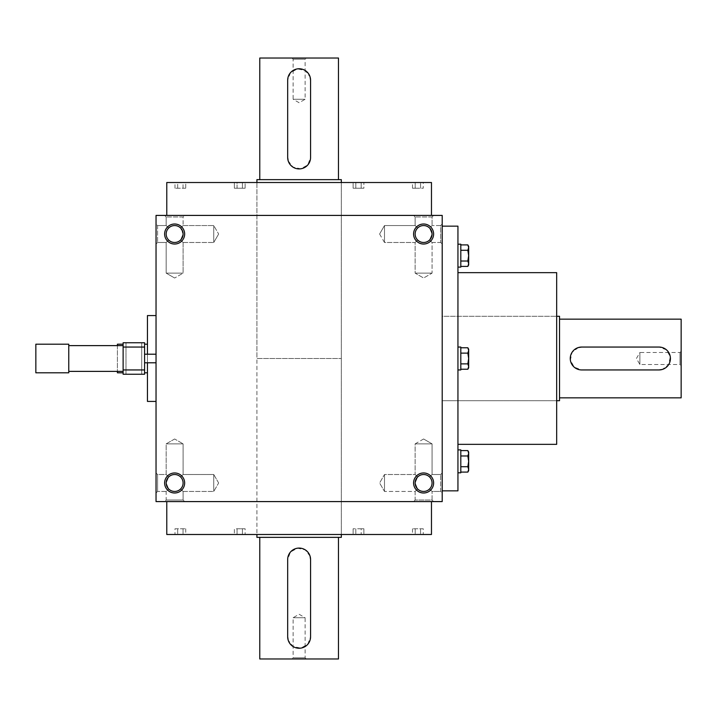 <?xml version="1.0" encoding="UTF-8"?>
<svg xmlns="http://www.w3.org/2000/svg" width="717" height="717" viewBox="0 0 717 717"><rect width="100%" height="100%" fill="white"/><g stroke="black" fill="none" stroke-linecap="round" stroke-linejoin="round"><path stroke-width="0.54" stroke-dasharray="3.58 2.69" d="M185.73 188.23L174.993 188.23L183.05 188.23L183.05 182.656L177.682 182.656L183.05 182.656L183.05 188.23L185.73 188.23L185.73 182.656M177.682 188.23L177.682 182.656L174.993 182.656L177.682 182.656L177.682 188.23M166.774 182.512L431.473 182.512M413.225 182.512L427.18 182.512L413.225 182.512M363.152 182.512L349.197 182.512L363.152 182.512M249.041 182.512L230.444 182.656L249.041 182.512M185.013 182.512L171.058 182.512L185.013 182.512M349.197 182.512L367.803 182.656L349.197 182.512M256.91 182.512L341.328 182.512L256.91 182.512L256.91 358.5L341.328 358.5L256.91 358.5L341.328 358.5L256.91 358.5L256.91 534.488L341.328 534.488L256.91 534.488L256.91 182.512M429.591 240.007L432.073 234.02L429.591 228.033L432.073 234.02L429.591 240.007L432.073 242.489L429.591 240.007C425.602 243.269 421.605 243.269 417.617 240.007C414.345 236.018 414.345 232.021 417.617 228.033L415.134 225.55L417.617 228.033C421.605 224.762 425.602 224.762 429.591 228.033L432.073 225.55L429.591 228.033L432.073 234.02A8.47 8.47 0 0 1 419.373 241.351A8.47 8.47 0 0 1 419.373 226.689A8.47 8.47 0 0 1 432.073 234.02L429.591 240.007C425.602 243.269 421.605 243.269 417.617 240.007L415.134 242.489L417.617 240.007C414.345 236.018 414.345 232.021 417.617 228.033C421.605 224.762 425.602 224.762 429.591 228.033L432.073 225.55L440.65 225.55L440.65 242.489L440.65 225.55L442.201 224L442.201 244.031L442.201 224L442.201 244.031L442.201 224L440.65 225.55L440.65 242.489L440.65 225.55L432.073 225.55L429.591 228.033L432.073 234.02A8.47 8.47 0 0 1 419.373 241.351A8.47 8.47 0 0 1 419.373 226.689A8.47 8.47 0 0 1 432.073 234.02A8.47 8.47 0 0 1 423.604 242.489A8.47 8.47 0 0 1 415.134 234.02A8.47 8.47 0 0 1 423.604 225.55A8.47 8.47 0 0 1 432.073 234.02L429.591 240.007L432.073 242.489L432.073 273.132L415.134 273.132L432.073 273.132L415.134 273.132L432.073 273.132L423.604 278.017L432.073 273.132L432.073 242.489L429.591 240.007C425.602 243.269 421.605 243.269 417.617 240.007L415.134 242.489L417.617 240.007C414.345 236.018 414.345 232.021 417.617 228.033L415.134 225.55L417.617 228.033C421.605 224.762 425.602 224.762 429.591 228.033C425.602 224.762 421.605 224.762 417.617 228.033C414.345 232.021 414.345 236.018 417.617 240.007C421.605 243.269 425.602 243.269 429.591 240.007M442.201 493L442.201 472.969L442.201 493L442.201 472.969L442.201 493L440.65 491.45L440.65 474.511L440.65 491.45L432.073 491.45L429.591 488.967C432.853 484.979 432.853 480.982 429.591 476.993C432.853 480.982 432.853 484.979 429.591 488.967L432.073 491.45L429.591 488.967C432.853 484.979 432.853 480.982 429.591 476.993C425.602 473.731 421.605 473.731 417.617 476.993L415.134 482.98L417.617 488.967C421.605 492.238 425.602 492.238 429.591 488.967C432.853 484.979 432.853 480.982 429.591 476.993C425.602 473.731 421.605 473.731 417.617 476.993L415.134 482.98A8.47 8.47 0 0 0 427.834 490.311A8.47 8.47 0 0 0 427.834 475.649A8.47 8.47 0 0 0 415.134 482.98L417.617 476.993L415.134 474.511L417.617 476.993L415.134 474.511L417.617 476.993L415.134 482.98A8.47 8.47 0 0 0 423.604 491.45A8.47 8.47 0 0 0 432.073 482.98A8.47 8.47 0 0 0 423.604 474.511A8.47 8.47 0 0 0 415.134 482.98L417.617 488.967C421.605 492.238 425.602 492.238 429.591 488.967L432.073 491.45L432.073 500.036L415.134 500.036L432.073 500.036L433.615 501.586L413.584 501.586L433.615 501.586L413.584 501.586L433.615 501.586L432.073 500.036L415.134 500.036L432.073 500.036L432.073 491.45L440.65 491.45L442.201 493M442.201 490.849L442.201 226.151L442.201 490.849M442.201 501.586L442.201 215.414L156.037 215.414L156.037 501.586L442.201 501.586M156.037 224L156.037 244.031L156.037 224L156.037 244.031L156.037 224L157.588 225.55L157.588 242.489L157.588 225.55L166.174 225.55L168.656 228.033C165.385 232.021 165.385 236.018 168.656 240.007C165.385 236.018 165.385 232.021 168.656 228.033L166.174 225.55L157.588 225.55L156.037 224M156.037 493L156.037 472.969L156.037 493L156.037 472.969L156.037 493L157.588 491.45L157.588 474.511L157.588 491.45L157.588 474.511L157.588 491.45L156.037 493M184.654 234.02A10.02 10.02 0 0 1 169.633 242.696A10.02 10.02 0 0 1 169.633 225.344A10.02 10.02 0 0 1 184.654 234.02M164.623 482.98A10.02 10.02 0 0 0 179.644 491.656A10.02 10.02 0 0 0 179.644 474.304A10.02 10.02 0 0 0 164.623 482.98M433.615 234.02A10.02 10.02 0 0 1 418.594 242.696A10.02 10.02 0 0 1 418.594 225.344A10.02 10.02 0 0 1 433.615 234.02M413.584 482.98A10.02 10.02 0 0 0 428.614 491.656A10.02 10.02 0 0 0 428.614 474.304A10.02 10.02 0 0 0 413.584 482.98M184.654 501.586L164.623 501.586L184.654 501.586L164.623 501.586L184.654 501.586L183.104 500.036L166.174 500.036L183.104 500.036L166.174 500.036L183.104 500.036L184.654 501.586M431.473 501.586L166.774 501.586L431.473 501.586M433.615 215.414L413.584 215.414L433.615 215.414L413.584 215.414L433.615 215.414L432.073 216.964L415.134 216.964L432.073 216.964L432.073 225.55L432.073 216.964L433.615 215.414M184.654 215.414L164.623 215.414L184.654 215.414L164.623 215.414L184.654 215.414L183.104 216.964L166.174 216.964L183.104 216.964L184.654 215.414M166.774 215.414L431.473 215.414L166.774 215.414M417.617 488.967L415.134 482.98A8.47 8.47 0 0 0 427.834 490.311A8.47 8.47 0 0 0 427.834 475.649A8.47 8.47 0 0 0 415.134 482.98L417.617 488.967C421.605 492.238 425.602 492.238 429.591 488.967C425.602 492.238 421.605 492.238 417.617 488.967L415.134 491.45L417.617 488.967L415.134 491.45L384.491 491.45L384.491 474.511L384.491 491.45L384.491 474.511L384.491 491.45L379.607 482.98L384.491 491.45L415.134 491.45L417.617 488.967M379.607 234.02L384.491 242.489L384.491 225.55L384.491 242.489L384.491 225.55L384.491 242.489L415.134 242.489L415.134 273.132L423.604 278.017L415.134 273.132L415.134 242.489L384.491 242.489L379.607 234.02L384.491 225.55L415.134 225.55L384.491 225.55L379.607 234.02M429.591 476.993L432.073 474.511L429.591 476.993C425.602 473.731 421.605 473.731 417.617 476.993C421.605 473.731 425.602 473.731 429.591 476.993M440.65 491.45L440.65 474.511L440.65 491.45M168.656 240.007L166.174 242.489L168.656 240.007C165.385 236.018 165.385 232.021 168.656 228.033C172.645 224.762 176.633 224.762 180.63 228.033L183.104 234.02A8.47 8.47 0 0 1 170.404 241.351A8.47 8.47 0 0 1 170.404 226.689A8.47 8.47 0 0 1 183.104 234.02L180.63 240.007C176.633 243.269 172.645 243.269 168.656 240.007L166.174 242.489L168.656 240.007C165.385 236.018 165.385 232.021 168.656 228.033C172.645 224.762 176.633 224.762 180.63 228.033L183.104 234.02A8.47 8.47 0 0 1 170.404 241.351A8.47 8.47 0 0 1 170.404 226.689A8.47 8.47 0 0 1 183.104 234.02A8.47 8.47 0 0 1 174.643 242.489A8.47 8.47 0 0 1 166.174 234.02A8.47 8.47 0 0 1 174.643 225.55A8.47 8.47 0 0 1 183.104 234.02L180.63 240.007C176.633 243.269 172.645 243.269 168.656 240.007C172.645 243.269 176.633 243.269 180.63 240.007L183.104 242.489L183.104 273.132L166.174 273.132L183.104 273.132L166.174 273.132L183.104 273.132L174.643 278.017L183.104 273.132L183.104 242.489L180.63 240.007C176.633 243.269 172.645 243.269 168.656 240.007M213.747 225.55L213.747 242.489L213.747 225.55L213.747 242.489L213.747 225.55L218.64 234.02L213.747 225.55L183.104 225.55L180.63 228.033L183.104 225.55L180.63 228.033L183.104 225.55L213.747 225.55M218.64 482.98L213.747 474.511L213.747 491.45L213.747 474.511L213.747 491.45L183.104 491.45L180.63 488.967C183.893 484.979 183.893 480.982 180.63 476.993L183.104 474.511L180.63 476.993C176.633 473.731 172.645 473.731 168.656 476.993L166.174 482.98L168.656 488.967L166.174 482.98L168.656 476.993L166.174 474.511L168.656 476.993L166.174 482.98A8.47 8.47 0 0 0 174.643 491.45A8.47 8.47 0 0 0 183.104 482.98A8.47 8.47 0 0 0 174.643 474.511A8.47 8.47 0 0 0 166.174 482.98L168.656 488.967L166.174 491.45L168.656 488.967C172.645 492.238 176.633 492.238 180.63 488.967C183.893 484.979 183.893 480.982 180.63 476.993L183.104 474.511L180.63 476.993C176.633 473.731 172.645 473.731 168.656 476.993L166.174 474.511L168.656 476.993L166.174 482.98A8.47 8.47 0 0 0 178.874 490.311A8.47 8.47 0 0 0 178.874 475.649A8.47 8.47 0 0 0 166.174 482.98A8.47 8.47 0 0 0 178.874 490.311A8.47 8.47 0 0 0 178.874 475.649A8.47 8.47 0 0 0 166.174 482.98L168.656 488.967C172.645 492.238 176.633 492.238 180.63 488.967L183.104 491.45L180.63 488.967C183.893 484.979 183.893 480.982 180.63 476.993C176.633 473.731 172.645 473.731 168.656 476.993C172.645 473.731 176.633 473.731 180.63 476.993C183.893 480.982 183.893 484.979 180.63 488.967L183.104 491.45L183.104 500.036L183.104 491.45L213.747 491.45L213.747 474.511L183.104 474.511L183.104 443.868L166.174 443.868L183.104 443.868L166.174 443.868L183.104 443.868L183.104 474.511L213.747 474.511L218.64 482.98L213.747 491.45L218.64 482.98M157.588 225.55L157.588 242.489L157.588 225.55M166.174 491.45L157.588 491.45L166.174 491.45L168.656 488.967C172.645 492.238 176.633 492.238 180.63 488.967C176.633 492.238 172.645 492.238 168.656 488.967L166.174 491.45L166.174 500.036L164.623 501.586L166.174 500.036L166.174 491.45M341.328 182.512L341.328 534.488L341.328 182.512M457.939 272.648L457.939 444.352L457.939 272.648M457.939 226.151L457.939 490.849M442.201 400.713L442.201 316.287L556.67 316.287L556.67 400.713L556.67 316.287L442.201 316.287L442.201 400.713L442.201 316.287L442.201 400.713L556.67 400.713L442.201 400.713M556.67 272.648L556.67 444.352M413.225 534.488L427.18 534.488L413.225 534.488M363.152 534.488L349.197 534.488L363.152 534.488M249.041 534.488L230.444 534.344L249.041 534.488M185.013 534.488L171.058 534.488L185.013 534.488M349.197 534.488L367.803 534.344L349.197 534.488M166.774 534.488L431.473 534.488M361.189 528.77L353.131 528.77L363.869 528.77L361.189 528.77L361.189 534.344L353.131 534.344L363.869 534.344L353.131 534.344L361.189 534.344L361.189 528.77M423.245 528.77L412.508 528.77L423.245 528.77L423.245 534.344L412.508 534.344L423.245 534.344M420.565 528.77L420.565 534.344L420.565 528.77M415.197 528.77L415.197 534.344L415.197 528.77M412.508 528.77L412.508 534.344M363.869 528.77L363.869 534.344L363.869 528.77M355.811 528.77L355.811 534.344L355.811 528.77M353.131 528.77L353.131 534.344L353.131 528.77M237.058 528.77L245.115 528.77L237.058 528.77L237.058 534.344L245.115 534.344L234.369 534.344L245.115 534.344L237.058 534.344L237.058 528.77L242.427 528.77L242.427 534.344L242.427 528.77L245.115 528.77L245.115 534.344L245.115 528.77L234.369 528.77L234.369 534.344L234.369 528.77L237.058 528.77L237.058 534.344L237.058 528.77M174.993 528.77L185.73 528.77L174.993 528.77L174.993 534.344L185.73 534.344L174.993 534.344M177.682 528.77L177.682 534.344L177.682 528.77M183.05 528.77L183.05 534.344L183.05 528.77M185.73 528.77L185.73 534.344M242.427 528.77L242.427 534.344L242.427 528.77M423.604 438.983L415.134 443.868L432.073 443.868L415.134 443.868L432.073 443.868L415.134 443.868L415.134 474.511L384.491 474.511L379.607 482.98L384.491 474.511L415.134 474.511L415.134 443.868L423.604 438.983L432.073 443.868L432.073 474.511L432.073 443.868L423.604 438.983M174.643 438.983L166.174 443.868L166.174 474.511L157.588 474.511L156.037 472.969L157.588 474.511L166.174 474.511L166.174 443.868L174.643 438.983L183.104 443.868L174.643 438.983M432.073 216.964L415.134 216.964L432.073 216.964M183.104 216.964L166.174 216.964L183.104 216.964L183.104 225.55L183.104 216.964M180.63 240.007L183.104 242.489L180.63 240.007L183.104 234.02L180.63 228.033L183.104 234.02L180.63 240.007M168.656 228.033C172.645 224.762 176.633 224.762 180.63 228.033C176.633 224.762 172.645 224.762 168.656 228.033M413.225 534.344L427.18 534.344L413.225 534.344M185.013 534.344L171.058 534.344L185.013 534.344M361.189 182.656L353.131 182.656L363.869 182.656L361.189 182.656L361.189 188.23L363.869 188.23L355.811 188.23L361.189 188.23L361.189 182.656L361.189 188.23L353.131 188.23L355.811 188.23L355.811 182.656L355.811 188.23L363.869 188.23L363.869 182.656L363.869 188.23L361.189 188.23L361.189 182.656M353.131 188.23L353.131 182.656L353.131 188.23L355.811 188.23L353.131 188.23M413.225 182.656L427.18 182.656L413.225 182.656M423.245 182.656L412.508 182.656L423.245 182.656L423.245 188.23L420.565 188.23L423.245 188.23M237.058 182.656L245.115 182.656L234.369 182.656L237.058 182.656L237.058 188.23L242.427 188.23L237.058 188.23L237.058 182.656M185.013 182.656L171.058 182.656L185.013 182.656M415.197 188.23L420.565 188.23L412.508 188.23L415.197 188.23L415.197 182.656L415.197 188.23M420.565 188.23L420.565 182.656L420.565 188.23M412.508 188.23L412.508 182.656M355.811 188.23L355.811 182.656L355.811 188.23M245.115 188.23L242.427 188.23L245.115 188.23L245.115 182.656L245.115 188.23L242.427 188.23L242.427 182.656L242.427 188.23L234.369 188.23L234.369 182.656L234.369 188.23L245.115 188.23M174.993 188.23L174.993 182.656M242.427 188.23L242.427 182.656L242.427 188.23M681.15 351.348L679.985 352.504L639.896 352.504L639.896 364.496L639.896 352.504L636.436 358.5L639.896 364.496L679.985 364.496L679.985 352.504L679.985 364.496L681.15 365.652L681.15 351.348L681.15 365.652M681.15 397.845L681.15 319.155M559.529 319.155L559.529 397.845L559.529 319.155M578.377 347.548L572.041 352.361L570.382 360.185L574.227 367.158L581.711 369.945L658.968 369.945M581.711 347.055L658.968 347.055L666.452 349.842L670.296 356.815L668.638 364.639L662.302 369.452M559.529 400.713L559.529 316.287M144.592 347.055L144.592 374.238L144.592 342.762L144.592 347.055L123.127 347.055L123.127 369.945L144.592 369.945M123.127 369.945L123.127 374.238L144.592 374.238L144.592 342.762L141.733 342.762L141.733 374.238L144.592 374.238L141.733 374.238L141.733 342.762L144.592 342.762L123.127 342.762L123.127 347.055M123.127 372.804L123.127 344.196L123.127 372.804M123.127 374.238L123.127 342.762L123.127 374.238L125.995 374.238L125.995 342.762L123.127 342.762L125.995 342.762L125.995 374.238L123.127 374.238M144.592 372.804L144.592 344.196L144.592 372.804M123.127 371.379L123.127 345.621L123.127 371.379M144.592 362.793L144.592 354.207L144.592 362.793M68.76 345.621L68.76 371.379L68.76 345.621M68.76 372.804L68.76 344.196M35.85 372.804L35.85 344.196M156.037 354.207L156.037 362.793L156.037 354.207M117.409 345.621L117.409 371.379M117.409 372.804L117.409 344.196M147.451 344.196L147.451 372.804L147.451 344.196M147.451 354.207L147.451 362.793M147.451 401.421L147.451 315.579M156.037 315.579L156.037 401.421L156.037 315.579M460.807 347.763L460.807 369.237L460.807 347.763L460.807 369.237L460.807 363.869L467.842 363.869L468.676 358.5L468.676 366.557L468.676 358.5L467.842 353.131L468.676 350.443L467.842 347.763L468.676 350.443L468.676 349.197L468.676 358.5L468.676 350.443L467.842 353.131L460.807 353.131L460.807 347.763L467.842 347.763L468.676 350.443L467.842 347.763M460.807 369.237L467.842 369.237L468.676 367.803L468.676 366.557L467.842 369.237L468.676 366.557L467.842 363.869L468.676 366.557L468.676 358.5L467.842 353.131L460.807 353.131L467.842 353.131L468.676 350.443L468.676 358.5L467.842 353.131M457.939 369.945L457.939 347.055L457.939 369.945L457.939 347.055L457.939 369.945L460.807 369.945L460.807 347.055L460.807 369.945L460.807 347.055L457.939 347.055M460.807 353.131L460.807 363.869L467.842 363.869L468.676 358.5L467.842 363.869L468.676 366.557L467.842 369.237M460.807 244.909L460.807 266.392L460.807 244.909L460.807 266.392L460.807 261.024L467.842 261.024L468.676 255.655L468.676 263.704L468.676 255.655L467.842 250.287L468.676 247.598L467.842 244.909L468.676 247.598L468.676 246.352L468.676 255.655L468.676 247.598L467.842 250.287L460.807 250.287L460.807 244.909L467.842 244.909L468.676 247.598L467.842 244.909M460.807 266.392L467.842 266.392L468.676 264.949L468.676 263.704L467.842 266.392L468.676 263.704L467.842 261.024L468.676 263.704L468.676 255.655L467.842 250.287L460.807 250.287L467.842 250.287L468.676 247.598L468.676 255.655L467.842 250.287M457.939 267.1L457.939 244.21L457.939 267.1L457.939 244.21L457.939 267.1L460.807 267.1L460.807 244.21L460.807 267.1L460.807 244.21L457.939 244.21M460.807 250.287L460.807 261.024L467.842 261.024L468.676 255.655L467.842 261.024L468.676 263.704L467.842 266.392M460.807 261.024L467.842 261.024M460.807 363.869L467.842 363.869M460.807 450.608L460.807 472.091L460.807 450.608L460.807 455.976L460.807 450.608L467.842 450.608L468.676 453.296L467.842 455.976L468.676 453.296L467.842 450.608M460.807 455.976L460.807 472.091L460.807 466.713L467.842 466.713L468.676 470.648L468.676 453.296L468.676 461.345L467.842 455.976L460.807 455.976L467.842 455.976L468.676 453.296L468.676 469.402L467.842 472.091L468.676 469.402L468.676 461.345L467.842 455.976L460.807 455.976L460.807 466.713L467.842 466.713L468.676 461.345L467.842 455.976M457.939 472.79L457.939 449.9L457.939 472.79L457.939 449.9L457.939 472.79L460.807 472.79L460.807 449.9L460.807 472.79L460.807 449.9L457.939 449.9M467.842 472.091L468.676 469.402L467.842 472.091L460.807 472.091M467.842 466.713L468.676 461.345L467.842 466.713L468.676 469.402L467.842 466.713L460.807 466.713M291.962 58.032L293.128 59.188L293.128 99.278L305.11 99.278L293.128 99.278L299.123 102.737L305.11 99.278L305.11 59.188L293.128 59.188L305.11 59.188L306.276 58.032L291.962 58.032L306.276 58.032M338.469 58.032L259.769 58.032M259.769 179.644L338.469 179.644L259.769 179.644M288.171 160.805L292.984 167.133L300.799 168.791L307.781 164.955L310.569 157.471L310.569 80.205M287.678 157.471L287.678 80.205L290.457 72.722L297.438 68.886L305.254 70.544L310.076 76.871M341.328 179.644L256.91 179.644M306.276 658.968L305.11 657.812L305.11 617.722L293.128 617.722L305.11 617.722L299.123 614.263L293.128 617.722L293.128 657.812L305.11 657.812L293.128 657.812L291.962 658.968L306.276 658.968L291.962 658.968M259.769 658.968L338.469 658.968M338.469 537.356L259.769 537.356L338.469 537.356M310.076 556.195L305.254 549.867L297.438 548.209L290.457 552.045L287.678 559.529L287.678 636.795M310.569 559.529L310.569 636.795L307.781 644.278L300.799 648.114L292.984 646.456L288.171 640.129M256.91 537.356L341.328 537.356M432.073 242.489L440.65 242.489L442.201 244.031L440.65 242.489L432.073 242.489M440.65 474.511L442.201 472.969L440.65 474.511L432.073 474.511L440.65 474.511M157.588 242.489L156.037 244.031L157.588 242.489L166.174 242.489L166.174 273.132L174.643 278.017L166.174 273.132L166.174 242.489L157.588 242.489M218.64 234.02L213.747 242.489L218.64 234.02M415.134 216.964L413.584 215.414L415.134 216.964L415.134 225.55L415.134 216.964M166.174 216.964L164.623 215.414L166.174 216.964L166.174 225.55L166.174 216.964M415.134 491.45L415.134 500.036L413.584 501.586L415.134 500.036L415.134 491.45M183.104 242.489L213.747 242.489L183.104 242.489"/><path stroke-width="1.08" d="M431.473 215.414L431.473 182.512L166.774 182.512L166.774 215.414M442.201 215.414L442.201 501.586L156.037 501.586L156.037 215.414L442.201 215.414M184.654 234.02A10.02 10.02 0 0 1 169.633 242.696A10.02 10.02 0 0 1 169.633 225.344A10.02 10.02 0 0 1 184.654 234.02M433.615 234.02A10.02 10.02 0 0 1 418.594 242.696A10.02 10.02 0 0 1 418.594 225.344A10.02 10.02 0 0 1 433.615 234.02M164.623 482.98A10.02 10.02 0 0 0 179.644 491.656A10.02 10.02 0 0 0 179.644 474.304A10.02 10.02 0 0 0 164.623 482.98M413.584 482.98A10.02 10.02 0 0 0 428.614 491.656A10.02 10.02 0 0 0 428.614 474.304A10.02 10.02 0 0 0 413.584 482.98M415.134 482.98A8.47 8.47 0 0 0 427.834 490.311A8.47 8.47 0 0 0 427.834 475.649A8.47 8.47 0 0 0 415.134 482.98M166.174 482.98A8.47 8.47 0 0 0 178.874 490.311A8.47 8.47 0 0 0 178.874 475.649A8.47 8.47 0 0 0 166.174 482.98M442.201 490.849L457.939 490.849L457.939 226.151L442.201 226.151M457.939 444.352L556.67 444.352L556.67 272.648L457.939 272.648M431.473 501.586L431.473 534.488L166.774 534.488L166.774 501.586M183.104 234.02A8.47 8.47 0 0 1 170.404 241.351A8.47 8.47 0 0 1 170.404 226.689A8.47 8.47 0 0 1 183.104 234.02M432.073 234.02A8.47 8.47 0 0 1 419.373 241.351A8.47 8.47 0 0 1 419.373 226.689A8.47 8.47 0 0 1 432.073 234.02M658.968 347.055L581.711 347.055A11.445 11.445 0 0 0 570.257 358.5A11.445 11.445 0 0 0 581.711 369.945L658.968 369.945A11.445 11.445 0 0 0 670.422 358.5A11.445 11.445 0 0 0 658.968 347.055M559.529 319.155L681.15 319.155L681.15 397.845L559.529 397.845M581.711 347.055L578.377 347.548M658.968 369.945L662.302 369.452M556.67 316.287L559.529 316.287L559.529 400.713L556.67 400.713M123.127 374.238L123.127 342.762L144.592 342.762L144.592 374.238L123.127 374.238M123.127 345.621L68.76 345.621M68.76 344.196L68.76 372.804L35.85 372.804L35.85 344.196L68.76 344.196M156.037 354.207L144.592 354.207M123.127 347.055L144.592 347.055M123.127 369.945L144.592 369.945M123.127 344.196L117.409 344.196L117.409 345.621M117.409 371.379L117.409 372.804L123.127 372.804M147.451 344.196L144.592 344.196M156.037 315.579L147.451 315.579L147.451 354.207M147.451 362.793L147.451 401.421L156.037 401.421M460.807 250.287L467.842 250.287L468.676 247.598L467.842 244.909L460.807 244.909M467.842 244.909L468.676 246.352L468.676 264.949L467.842 266.392L468.676 263.704L467.842 261.024L468.676 255.655L467.842 250.287M457.939 244.21L460.807 244.21L460.807 267.1L457.939 267.1M460.807 266.392L467.842 266.392M460.807 261.024L467.842 261.024M460.807 353.131L467.842 353.131L468.676 350.443L467.842 347.763L460.807 347.763M467.842 347.763L468.676 349.197L468.676 367.803L467.842 369.237L468.676 366.557L467.842 363.869L468.676 358.5L467.842 353.131M457.939 347.055L460.807 347.055L460.807 369.945L457.939 369.945M460.807 369.237L467.842 369.237M460.807 363.869L467.842 363.869M460.807 455.976L467.842 455.976L468.676 453.296L467.842 450.608L460.807 450.608M467.842 450.608L468.676 452.051L468.676 470.648L467.842 472.091L468.676 469.402L467.842 466.713L468.676 461.345L467.842 455.976M457.939 449.9L460.807 449.9L460.807 472.79L457.939 472.79M460.807 472.091L467.842 472.091M460.807 466.713L467.842 466.713M287.678 80.205L287.678 157.471A11.445 11.445 0 0 0 299.123 168.916A11.445 11.445 0 0 0 310.569 157.471L310.569 80.205A11.445 11.445 0 0 0 299.123 68.76A11.445 11.445 0 0 0 287.678 80.205M259.769 179.644L259.769 58.032L338.469 58.032L338.469 179.644M287.678 157.471L288.171 160.805M310.569 80.205L310.076 76.871M256.91 182.512L256.91 179.644L341.328 179.644L341.328 182.512M310.569 636.795L310.569 559.529A11.445 11.445 0 0 0 299.123 548.084A11.445 11.445 0 0 0 287.678 559.529L287.678 636.795A11.445 11.445 0 0 0 299.123 648.24A11.445 11.445 0 0 0 310.569 636.795M338.469 537.356L338.469 658.968L259.769 658.968L259.769 537.356M310.569 559.529L310.076 556.195M287.678 636.795L288.171 640.129M341.328 534.488L341.328 537.356L256.91 537.356L256.91 534.488M123.127 371.379L68.76 371.379M156.037 362.793L144.592 362.793M147.451 372.804L144.592 372.804"/></g></svg>
